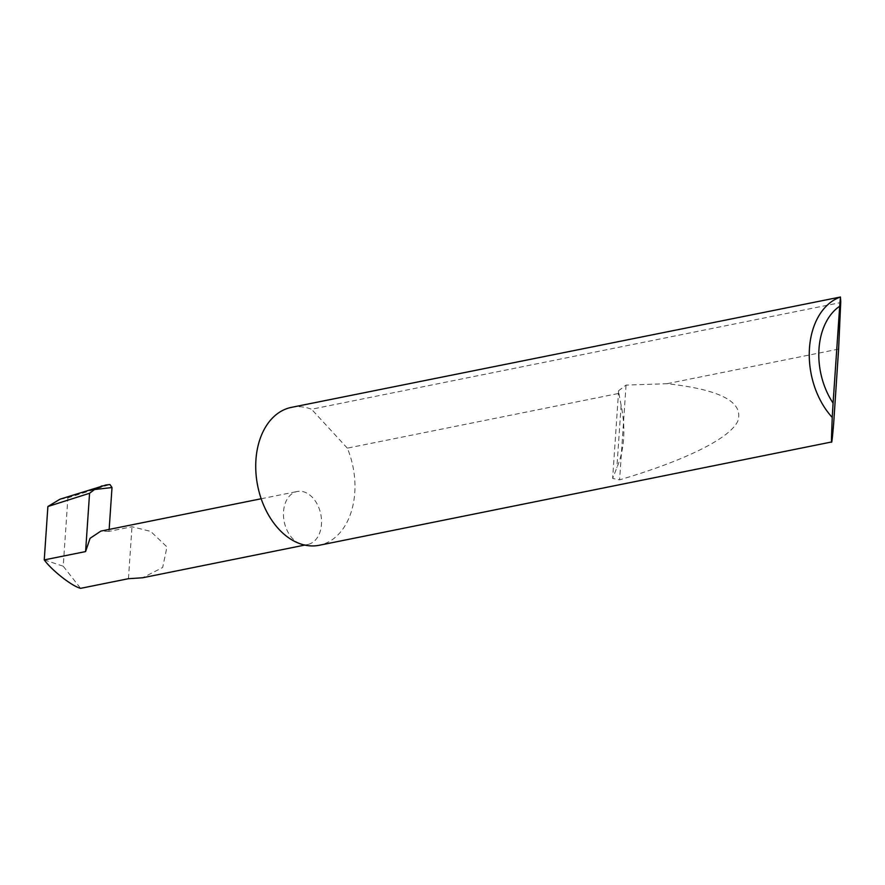 <?xml version="1.0" encoding="UTF-8"?>
<svg xmlns="http://www.w3.org/2000/svg" width="885" height="885" viewBox="0 0 885 885"><rect width="100%" height="100%" fill="white"/><g stroke="black" fill="none" stroke-linecap="round" stroke-linejoin="round"><path stroke-width="0.66" stroke-dasharray="4.42 3.32" d="M618.914 393.394L621.126 405.352C625.883 428.816 624.467 449.602 616.867 467.7L612.641 478.42L619.6 479.836C680.642 461.893 729.428 439.524 737.847 421.039C743.898 401.967 720.257 389.522 666.903 383.714L626.06 385.108L618.615 390.705L618.914 393.394L347.329 448.142A70.335 48.598 -101.4 0 1 319.242 545.271M838.604 349.099L666.903 383.714M291.442 407.365A70.335 48.598 -101.4 0 1 309.949 408.671A70.335 48.598 -101.4 0 1 311.531 409.235L840.739 302.548M109.154 529.418L109.021 531.376L131.987 526.741L150.682 531.387L166.977 546.941L162.663 567.506L142.607 577.772M300.734 543.965A27.015 18.662 78.6 0 0 307.836 544.463A27.015 18.662 78.6 0 0 321.465 519.329A27.015 18.662 78.6 0 0 304.274 492.016A27.015 18.662 78.6 0 0 297.161 491.507A27.015 18.662 78.6 0 0 283.532 516.652A27.015 18.662 78.6 0 0 300.734 543.965M109.021 531.376L100.923 531.077M60.025 499.184L67.879 497.857L109.563 484.615L105.835 485.035L64.616 498.133M44.25 559.906L63.222 566.223L67.879 497.857M128.447 578.702L131.987 526.741M63.222 566.223L80.59 588.348M347.329 448.142L311.531 409.235M621.126 405.352L616.867 467.7M626.06 385.108L619.6 479.836M304.783 545.083L307.836 544.463M261.186 498.764L297.161 491.507M618.615 390.705L612.641 478.42"/><path stroke-width="1.33" d="M839.688 306.254A63.587 43.929 78.6 0 0 833.084 403.106L839.688 306.254L840.44 297.017L840.75 301.663L838.604 349.099L833.703 422.975C832.033 442.588 831.303 447.246 831.524 436.947L832.232 417.421A70.335 48.598 -101.4 0 1 809.465 348.27A70.335 48.598 -101.4 0 1 840.44 297.017L291.442 407.365A70.335 48.598 -101.4 0 0 255.942 472.833A70.335 48.598 -101.4 0 0 300.734 543.965A70.335 48.598 -101.4 0 0 319.242 545.271L831.69 441.958L831.524 436.947M304.783 545.083L142.607 577.772L128.447 578.702L80.59 588.348C71.984 586.202 51.994 570.571 44.25 559.906L47.89 506.508L60.025 499.184L105.835 485.035M47.89 506.508L89.562 493.266L94.562 489.516L102.129 485.81M109.154 529.418L112.008 487.547L109.939 484.537L105.569 485.024M261.186 498.764L100.923 531.077L90.082 538.301L85.591 551.576L44.25 559.906M833.084 403.106L832.232 417.421M89.562 493.266L85.591 551.576M112.008 487.547L94.562 489.516"/></g></svg>
